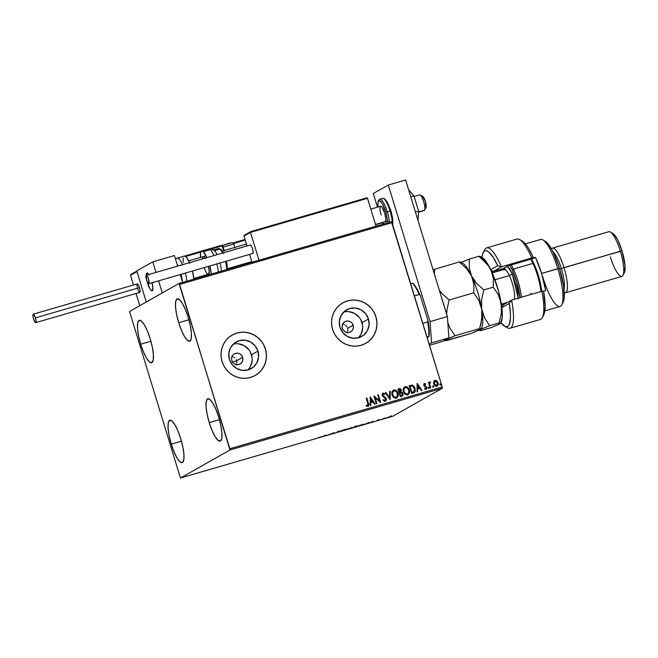 <?xml version="1.0" encoding="UTF-8"?>
<svg xmlns="http://www.w3.org/2000/svg" width="658" height="658" viewBox="0 0 658 658"><rect width="100%" height="100%" fill="white"/><g stroke="black" fill="none" stroke-linecap="round" stroke-linejoin="round"><path stroke-width="0.99" d="M353.19 325.2A5.815 5.634 -119.5 0 1 350.632 331.838A5.815 5.634 -119.5 0 1 342.349 328.35L342.111 326.105L342.736 323.966L344.126 322.247L346.075 321.227L348.279 321.046L350.401 321.737L352.129 323.193L353.19 325.2L353.428 327.445L352.803 329.584L351.413 331.303L349.464 332.331L347.268 332.504L345.137 331.813L343.41 330.357L342.349 328.35A5.815 5.634 -119.5 0 1 344.907 321.721A5.815 5.634 -119.5 0 1 353.19 325.2L347.687 328.309L353.19 325.2M347.901 330.735L347.687 328.309L347.901 330.735M347.103 333.014L347.621 331.92L347.103 333.014M236.888 362.994L236.658 360.74L242.654 357.343A5.815 5.634 -119.5 0 1 240.104 363.981A5.815 5.634 -119.5 0 1 231.822 360.494L231.583 358.248L232.208 356.11L233.598 354.391L235.539 353.371L237.744 353.19L239.874 353.881L241.593 355.336L242.654 357.343L242.892 359.589L242.267 361.727L240.877 363.446L238.936 364.474L236.732 364.647L234.61 363.956L232.883 362.5L231.822 360.494A5.815 5.634 -119.5 0 1 234.38 353.864A5.815 5.634 -119.5 0 1 242.654 357.343L236.658 360.74L236.888 362.994M236.238 365.149L236.666 364.104L236.238 365.149M247.762 369.985A15.299 14.83 60.5 0 0 251.504 354.769L257.952 351.125A15.299 14.83 -119.5 0 1 251.224 368.587A15.299 14.83 -119.5 0 1 229.428 359.416L228.803 353.511L230.448 347.868L234.1 343.361L239.224 340.655L245.015 340.186L250.616 342.004L255.156 345.845L257.952 351.125L258.569 357.031L256.933 362.665L253.272 367.18L248.156 369.878L242.358 370.355L236.765 368.529L232.225 364.688L229.428 359.416A15.299 14.83 -119.5 0 1 236.148 341.954A15.299 14.83 -119.5 0 1 257.952 351.125L251.504 354.769A15.299 14.83 60.5 0 0 233.162 344.2M358.289 337.842A15.299 14.83 60.5 0 0 362.032 322.626L368.48 318.982A15.299 14.83 -119.5 0 1 361.752 336.444A15.299 14.83 -119.5 0 1 339.956 327.273L339.331 321.367L340.976 315.725L344.636 311.218L349.752 308.512L355.55 308.043L361.143 309.86L365.684 313.702L368.48 318.982L369.105 324.887L367.46 330.522L363.8 335.037L358.684 337.735L352.885 338.212L347.292 336.386L342.752 332.545L339.956 327.273A15.299 14.83 -119.5 0 1 346.684 309.811A15.299 14.83 -119.5 0 1 368.48 318.982L362.032 322.626A15.299 14.83 60.5 0 0 343.698 312.056M365.675 343.361L365.7 343.344A23.252 22.537 60.5 0 0 375.891 316.827L375.94 316.794A23.252 22.537 -119.5 0 1 365.725 343.336A23.252 22.537 -119.5 0 1 332.594 329.403L334.338 333.614L336.847 337.414L340.022 340.671L343.747 343.254L347.868 345.063L352.244 346.026L356.702 346.108L361.053 345.302L365.157 343.649L368.834 341.198L371.951 338.056L374.394 334.338L376.063 330.193L376.886 325.776L376.845 321.252L375.94 316.794L374.196 312.583L371.696 308.775L368.513 305.518L364.795 302.943L360.666 301.134L356.291 300.171L351.841 300.089L347.482 300.895L343.386 302.548L339.701 304.991L336.583 308.133L334.141 311.851L332.479 316.005L331.648 320.421L331.69 324.945L332.594 329.403A23.252 22.537 -119.5 0 1 342.81 302.861A23.252 22.537 -119.5 0 1 375.94 316.794L375.891 316.827A23.252 22.537 60.5 0 0 342.76 302.886L342.785 302.877M255.172 375.488L255.139 375.504A23.252 22.537 60.5 0 0 265.363 348.97L265.413 348.937A23.252 22.537 -119.5 0 1 255.197 375.479A23.252 22.537 -119.5 0 1 222.067 361.546L223.802 365.758L226.311 369.557L229.486 372.815L233.212 375.397L237.341 377.207L241.716 378.169L246.166 378.251L250.525 377.445L254.621 375.792L258.306 373.341L261.423 370.199L263.866 366.49L265.528 362.336L266.358 357.919L266.317 353.395L265.413 348.937L263.669 344.726L261.16 340.918L257.985 337.661L254.259 335.087L250.13 333.277L245.763 332.315L241.305 332.232L236.946 333.038L232.85 334.692L229.173 337.143L226.056 340.276L223.613 343.994L221.943 348.148L221.121 352.565L221.154 357.088L222.067 361.546A23.252 22.537 -119.5 0 1 232.282 335.004A23.252 22.537 -119.5 0 1 265.413 348.937L265.363 348.97A23.252 22.537 60.5 0 0 232.233 335.029L232.258 335.021M178.705 322.708L188.904 319.747L178.705 322.708L176.599 314.434L175.538 307.006L175.678 301.561L177.002 298.929L179.313 299.505L182.25 303.206L185.375 309.466L188.204 317.337A22.092 5.322 73.8 0 1 189.627 341.231A22.092 5.322 73.8 0 1 178.705 322.708A22.092 5.322 73.8 0 1 177.282 298.806A22.092 5.322 73.8 0 1 188.204 317.337L190.31 325.611L191.371 333.038L191.231 338.483L189.907 341.115L187.596 340.54L184.659 336.838L181.534 330.579L178.705 322.708M171.269 444.134L181.468 441.164L171.269 444.134L169.155 435.859L168.094 428.432L168.242 422.987L169.567 420.355L171.87 420.931L174.814 424.632L177.931 430.891L180.761 438.754A22.092 5.322 73.8 0 1 182.184 462.656A22.092 5.322 73.8 0 1 171.269 444.134A22.092 5.322 73.8 0 1 169.846 420.232A22.092 5.322 73.8 0 1 180.761 438.754L182.866 447.037L183.936 454.464L183.788 459.909L182.463 462.541L180.152 461.965L177.216 458.264L174.099 452.005L171.269 444.134M140.713 344.216L150.912 341.247L140.713 344.216L138.608 335.934L137.547 328.506L137.686 323.07L139.019 320.43L141.322 321.005L144.267 324.707L147.384 330.966L150.213 338.837A22.092 5.322 73.8 0 1 151.636 362.739A22.092 5.322 73.8 0 1 140.713 344.216A22.092 5.322 73.8 0 1 139.299 320.314A22.092 5.322 73.8 0 1 150.213 338.837L152.319 347.111L153.38 354.539L153.24 359.984L151.916 362.624L149.605 362.04L146.668 358.339L143.543 352.079L140.713 344.216M209.252 422.633L219.451 419.664L209.252 422.633L207.147 414.351L206.086 406.924L206.225 401.479L207.558 398.847L209.861 399.422L212.797 403.124L215.923 409.383L218.752 417.254A22.092 5.322 73.8 0 1 220.175 441.156A22.092 5.322 73.8 0 1 209.252 422.633A22.092 5.322 73.8 0 1 207.838 398.732A22.092 5.322 73.8 0 1 218.752 417.254L220.858 425.529L221.919 432.956L221.779 438.401L220.455 441.033L218.143 440.457L215.207 436.756L212.082 430.496L209.252 422.633M229.938 449.998L442.324 388.228L392.842 416.243L180.448 478.004L229.938 449.998L179.609 284.429L392.004 222.667L442.234 386.978L229.848 448.74L179.017 283.458L129.536 311.473L180.448 478.004L229.938 449.998L229.848 448.74L442.234 386.978L391.411 221.697L179.017 283.458L129.536 311.473L180.448 478.004L392.842 416.243L442.324 388.228L442.234 386.978L442.324 388.228L229.938 449.998M387.069 417.608L391.403 416.333L386.97 417.698M381.961 419.269L385.259 417.962L381.961 419.269M379.222 419.705L376.763 420.733L379.222 419.705M368.908 422.831L363.389 424.665L369.08 422.683M356.241 426.384L352.104 427.947L355.855 426.738L352.104 427.947L355.912 426.705L355.156 426.803L356.315 426.326L356.175 425.882M341.897 430.916L346.174 429.197L341.214 430.636L341.995 430.891L346.174 429.197L341.214 430.636L341.897 430.916M328.671 434.765L334.215 432.668L328.671 434.765M320.989 436.838L318.324 437.735L320.989 436.838M326.138 435.02L321.959 436.715L326.919 435.275L326.236 434.987L321.959 436.715L326.919 435.275L326.138 435.02M337.044 432.347L340.087 431.031L337.044 432.347M345.968 429.493L351.94 427.716L345.82 429.616M357.253 426.211L363.216 424.435L357.105 426.343M373.012 421.391L368.834 423.086L373.793 421.646L373.111 421.359L368.834 423.086L373.793 421.646L373.012 421.391M434.601 380.546L433.597 382.849L434.527 385.341L436.575 386.295L438.138 384.774L437.874 382.175L436.007 380.357L434.798 380.447L433.926 381.295L433.786 383.943C434.264 385.555 435.275 386.32 436.822 386.238L437.126 386.131M429.806 381.92L429.18 383.112L429.024 382.216L428.44 382.388L430.176 388.064L430.76 387.899L429.658 383.803L430.513 381.887L429.69 382.01L429.279 383.055L429.024 382.216L428.44 382.388L430.176 388.064L430.76 387.899L429.674 384.009L430.513 381.887L429.855 381.887M424.106 383.581L423.892 385.711L426.252 387.735L425.932 388.623L424.797 388.327L424.624 388.952L426.326 389.256L426.713 387.151L424.254 384.946L424.5 384.206L425.553 384.527L425.742 383.943L424.056 383.606M413.364 392.958L414.836 392.078L415.346 390.786L414.491 386.871L412.451 385.152L409.227 385.695L411.604 393.468L414.186 392.62L415.116 388.319L412.27 385.119L409.227 385.695L411.604 393.468L413.364 392.958M401.841 396.305L402.959 393.583L401.051 391.995L402.959 393.583L401.051 391.995L401.355 390.079L400.056 388.672L398.921 388.722L401.257 390.136L399.019 388.664L397.95 388.977L400.327 396.749L402.219 396.149L403.066 394.816L402.581 392.801L401.15 391.938L401.026 389.371L399.965 388.565L397.95 388.977L400.327 396.749L402.235 396.141M390.112 399.719L390.268 391.214L389.626 391.395L389.585 397.827L385.942 392.464L385.308 392.653L390.112 399.719L390.268 391.214L389.626 391.395L389.585 397.827L385.942 392.464L385.308 392.653L390.112 399.719M376.886 403.56L375.118 397.777L380.678 402.457L378.301 394.685L377.717 394.858L379.493 400.656L373.925 395.96L376.302 403.732L376.886 403.56L375.118 397.777L380.546 402.499L378.301 394.685L377.717 394.858L379.493 400.656L373.925 395.96L376.302 403.732L376.886 403.56M367.88 406.397C368.916 405.657 369.097 404.621 368.431 403.272L366.827 398.024L366.243 398.197L368.135 404.892L367.625 405.608L366.284 405.238L366.169 405.92L367.88 406.397L368.809 405.04L366.827 398.024L366.243 398.197L367.822 403.362L367.625 405.608L366.284 405.238L366.169 405.92L368.069 406.34M370.232 397.037L370.174 405.517L370.816 405.328L370.832 402.614L372.963 401.997L374.501 404.259L375.134 404.07L370.331 397.004L370.174 405.517L370.816 405.328L370.832 402.614L372.963 401.997L374.501 404.259L375.134 404.07L370.232 397.037M382.602 393.27L382.101 395.343L385.736 398.904L384.979 400.59L383.491 399.579L383.137 400.113L385.366 401.314L386.427 399.883L385.999 398.057L382.726 395.269L383.055 393.961L384.461 394.636L384.774 394.027L383.943 393.311L382.611 393.262L382.027 395.022L382.652 396.322L385.769 399.028L385.177 400.5L383.491 399.579L383.137 400.113L384.387 401.232L385.547 401.257M393.245 390.202L393.764 389.972C391.962 391.074 391.428 392.727 392.143 394.932L393.665 397.383L395.606 398.23L397.473 397.358L398.23 394.636L396.955 391.247L394.479 389.873L393.13 390.276L392.242 391.378L392.143 394.932C392.793 397.152 394.183 398.222 396.313 398.131L396.708 397.983M404.53 386.92L405.048 386.698C403.247 387.792 402.704 389.446 403.428 391.65L404.941 394.101L406.891 394.948L408.758 394.076L409.515 391.354L408.24 387.965L405.756 386.591L404.407 387.003L403.519 388.097L403.428 391.65C404.078 393.871 405.46 394.94 407.59 394.849L407.993 394.701M417.106 383.408L417.049 391.88L417.682 391.699L417.707 388.985L419.837 388.36L421.375 390.622L422.008 390.441L417.205 383.375L417.049 391.88L417.682 391.699L417.707 388.985L419.837 388.36L421.375 390.622L422.008 390.441L417.106 383.408M428.161 388.055L429.148 388.236L428.679 387.266L428.161 388.055L428.851 388.557L429.139 387.776L428.448 387.266L428.161 388.055L428.448 387.266M432.635 386.756L433.622 386.937L433.153 385.966L432.635 386.756L433.318 387.258L433.614 386.468L432.923 385.966L432.635 386.756L432.923 385.966M439.931 384.634L440.909 384.815L440.449 383.844L439.931 384.634L440.613 385.136L440.901 384.346L440.218 383.844L439.931 384.634L440.218 383.844M347.21 327.182L346.503 326.179L347.21 327.182M345.606 325.34L346.503 326.179L345.606 325.34M343.41 324.304L344.562 324.707L343.41 324.304M236.222 359.687L236.658 360.74L236.222 359.687M234.783 357.936L233.837 357.294L234.783 357.936M232.8 356.85L231.698 356.611L232.8 356.85M266.268 353.42L265.363 348.97L263.619 344.759M261.111 340.951L257.936 337.694L254.21 335.111L250.081 333.302L245.714 332.339M241.256 332.265L236.896 333.063L232.8 334.725M258.257 373.374L261.374 370.232L263.817 366.514L265.478 362.369L266.309 357.944M376.795 321.277L375.891 316.827L374.147 312.616M371.647 308.808L368.464 305.551L364.746 302.968L360.617 301.158L356.241 300.196M351.791 300.122L347.432 300.92L343.328 302.581M368.784 341.231L371.902 338.089L374.344 334.371L376.006 330.226L376.837 325.8M362.624 325.562L360.888 319.862M359.235 317.353L354.695 313.512L349.102 311.695M359.408 336.616L361.012 334.174L362.657 328.539M252.096 357.705L250.353 352.005M248.708 349.497L244.167 345.656L238.566 343.838M248.88 368.76L250.484 366.317L252.121 360.683M368.176 406.266L368.71 405.098L368.332 403.329C368.998 404.67 368.809 405.715 367.781 406.455M367.526 405.665L366.185 405.295L367.707 405.575M370.232 397.062L375.019 404.102L370.232 397.07M370.734 402.671L370.709 405.361L370.734 402.671M370.75 398.954L370.734 401.799L372.469 401.265L370.734 401.799L370.849 398.896L372.469 401.265L370.832 401.742L370.75 398.954M373.933 395.984L379.395 400.714L373.95 395.984M377.725 394.882L378.301 394.685L380.571 402.49L378.202 394.742L377.725 394.882M375.019 397.835L376.779 403.593L375.019 397.835M382.907 393.13L384.675 394.076L382.512 393.32M383.038 393.986L382.578 395.195L383.137 393.936L384.461 394.636L384.774 394.027L384.412 394.586L384.675 394.076L384.033 393.5L382.652 393.245M383.334 396.042L382.578 395.195L383.334 396.042M385.366 401.314L386.32 398.748L384.297 396.601L386.32 398.748L385.259 401.372M385.604 401.224L386.328 399.941L386.156 398.625L382.833 395.705L382.956 394.019M385.901 398.115L385.424 397.531M383.844 393.369L383.334 393.163M385.325 392.678L385.942 392.464L389.585 397.827L385.843 392.522L385.325 392.678M389.626 391.42L390.268 391.214L390.112 399.71L390.169 391.263L389.626 391.42M393.764 389.972L393.665 390.029C395.82 389.931 397.218 391 397.868 393.254L397.967 393.196C397.317 390.942 395.919 389.873 393.764 389.972L393.287 390.178M396.313 398.131C398.131 397.054 398.682 395.409 397.967 393.196L397.868 393.254C398.584 395.466 398.032 397.111 396.206 398.189M396.544 398.065L397.991 396.124L397.613 392.563L395.754 390.342L393.336 390.161M396.856 397.893L397.745 396.807M395.754 390.342L395.088 390.038M394.808 389.972L394.372 389.931M393.616 390.951L395.894 391.165L397.383 393.369C397.967 395.145 397.522 396.47 396.05 397.342C394.348 397.399 393.237 396.535 392.727 394.759C392.143 392.99 392.579 391.658 394.035 390.762C395.754 390.712 396.864 391.584 397.383 393.369L396.988 396.716L395.672 397.457L394.298 397.128L392.489 394.241L392.513 392.497L393.426 391.066M393.936 390.819C392.481 391.716 392.045 393.04 392.629 394.816L392.629 394.816C393.139 396.593 394.249 397.448 395.943 397.399L393.936 396.725L392.727 394.759L392.612 392.448L394.035 390.762M402.12 396.206L402.869 395.277L402.852 393.64L401.742 396.363M402.869 395.277L402.992 394.463M401.808 395.409L400.566 395.836L401.915 395.351L400.566 395.836L399.784 392.892L401.035 392.629L402.375 393.747L401.52 395.548M399.735 392.061L398.773 389.602L399.439 392.152L398.773 389.602L400.59 389.84L400.747 391.395L399.439 392.152L398.674 389.659L399.381 389.429L400.78 390.268L399.735 392.061L400.294 391.831M401.331 395.59L400.664 395.779L399.784 392.892L400.566 395.836L399.784 392.892L402.046 393.13L402.449 394.356L401.89 395.368M400.245 391.864L399.834 392.012M405.048 386.698L404.95 386.748C407.105 386.649 408.503 387.718 409.153 389.972L409.251 389.914C408.602 387.661 407.203 386.591 405.048 386.698L404.571 386.896M407.59 394.849C409.416 393.772 409.967 392.127 409.251 389.914L409.153 389.972C409.868 392.184 409.309 393.829 407.491 394.907M407.82 394.784L409.268 392.842L408.898 389.281L407.031 387.06L404.612 386.879M408.133 394.611L409.029 393.525M407.031 387.06L406.373 386.756M406.085 386.69L405.657 386.649M407.499 394.019L405.583 393.846L404.111 392.086L403.699 389.799L404.703 387.792M407.623 393.953L407.327 394.06C405.624 394.117 404.522 393.254 404.012 391.477C403.428 389.709 403.864 388.376 405.32 387.488C407.031 387.43 408.149 388.302 408.667 390.087C409.251 391.872 408.807 393.196 407.327 394.06L407.672 393.92M405.213 387.537C403.765 388.434 403.329 389.766 403.905 391.535L403.905 391.535C404.423 393.311 405.525 394.175 407.228 394.117L405.213 393.443L404.102 391.757L403.897 389.166L405.048 387.587L407.179 387.883L408.667 390.087L408.676 392.719L407.327 394.06M404.9 387.669L405.32 387.488M413.915 392.768L415.288 390.49L414.211 386.641L412.171 385.177L409.235 385.72L412.27 385.119L415.116 388.319L414.137 392.653M413.808 391.847L411.842 392.555L409.959 386.378L411.842 392.555L409.959 386.378L412.188 385.942L414.532 388.491L413.783 391.864M414.071 391.666L411.842 392.555L412.574 392.316L411.941 392.497L410.057 386.32L412.188 385.942L413.709 386.863L414.721 390.416L414.071 391.666L412.476 392.374L413.972 391.724M417.106 383.433L421.893 390.474L417.106 383.433M417.608 389.034L417.583 391.724L417.608 389.034M417.624 385.325L417.608 388.171L419.343 387.636L417.608 388.171L417.723 385.267L419.343 387.636L417.707 388.113L417.624 385.325M424.616 384.149L424.188 385.136L424.616 384.149L425.553 384.527L425.742 383.943L425.487 384.478L425.331 383.779L424.147 383.565M424.583 385.555L425.348 385.966L424.583 385.555M426.335 386.55L425.249 386.024L426.688 387.43L426.335 386.55M424.369 383.466L423.711 385.275L426.22 387.57L425.784 388.689L424.797 388.327L424.624 388.952L426.195 389.33M426.063 389.371L426.688 387.43L425.965 389.429M426.228 389.314L426.614 387.208L424.303 385.391L424.394 384.264M426.787 388.319L426.762 387.718M428.062 388.113L428.35 387.323L429.139 387.776L428.745 388.615M428.851 388.557L429.139 387.776M428.851 388.574L429.041 387.825L428.3 387.34M430.011 381.821L430.513 381.887L430.332 382.553L430.414 381.944L429.74 381.953M429.978 382.619L429.575 384.066L430.653 387.924L429.592 384.198L429.855 382.701M432.536 386.814L432.824 386.024L433.614 386.468L433.219 387.315M433.26 386.131L433.326 387.266L433.614 386.468M435.028 380.365L436.78 380.9L434.65 380.513M436.822 386.238C438.162 385.481 438.573 384.305 438.072 382.693L436.78 380.9L437.965 382.75C438.475 384.362 438.064 385.539 436.723 386.295M436.97 386.213L438.039 384.831L437.776 382.232L436.147 380.497L434.477 380.62M435.909 380.414L435.415 380.349M436.608 385.547L435.185 385.119L434.37 383.779L434.296 382.208L435.144 381.089L434.272 383.828L436.509 385.604L435.078 385.177L434.222 383.639L434.346 381.846L435.333 381.04L437.167 382.142L437.512 384.609L436.509 385.604L434.37 383.779L435.242 381.064L437.488 382.874L436.69 385.53M439.832 384.691L440.12 383.902L440.901 384.346L440.515 385.193M440.556 384.017L440.621 385.152L440.901 384.346M372.469 401.265L370.832 401.742L370.849 398.896L372.469 401.265M419.343 387.636L417.707 388.113L417.723 385.267L419.343 387.636M326.146 435.02L326.286 435.456L326.146 435.02M325.768 435.242L324.361 435.81L325.768 435.242M339.117 431.607L338.418 431.656M341.856 430.455L341.995 430.891L341.856 430.455M349.628 428.226L346.437 429.427L349.628 428.226M355.912 426.705L355.156 426.803M354.259 426.894L355.657 426.557L354.259 426.894M353.519 427.313L355.328 426.877L353.519 427.313M354.868 426.713L355.657 426.557M360.905 424.945L357.713 426.145L360.905 424.945M364.154 424.394L368.324 422.995L364.154 424.394M373.02 421.383L373.16 421.827L373.02 421.383M372.642 421.614L371.235 422.181L372.642 421.614M378.375 420.043L378.202 419.623M389.717 416.695L387.57 417.509L389.717 416.695M351.216 427.412L351.232 427.963M354.72 426.968L355.328 426.877M362.5 424.139L362.517 424.681M367.551 423.036L368.324 422.995M390.712 416.021L390.77 416.53M179.017 283.458L391.411 221.697L392.004 222.667L179.609 284.429L179.017 283.458M152.072 282.776L152.072 282.759A9.302 2.237 73.8 0 1 152.541 290.482L152.87 287.587L152.072 282.776A9.302 2.237 73.8 0 1 152.121 290.852A9.302 2.237 73.8 0 1 147.524 283.055L150.032 289.002L151.266 290.565L152.245 290.803L152.862 287.406L152.014 282.545M136.774 270.907L152.771 261.851L174.444 255.551L152.771 261.851L155.995 272.412L152.771 261.851L136.774 270.907L146.282 301.997L162.271 292.942L146.282 301.997L136.774 270.907M182.653 282.405L180.259 274.559L182.653 282.405M177.668 266.112L174.444 255.551L177.668 266.112M158.586 280.867L162.271 292.942L158.586 280.867M149.021 274.847L147.779 273.284L146.808 273.045L146.15 275.324A9.302 2.237 73.8 0 1 146.931 272.988A9.302 2.237 73.8 0 1 148.807 274.501A9.302 2.237 73.8 0 0 146.931 272.988A9.302 2.237 73.8 0 0 146.512 273.366L146.15 275.324A9.302 2.237 73.8 0 1 146.512 273.366L147.318 273.012L149.103 274.986M147.038 281.303L147.524 283.055A9.302 2.237 73.8 0 1 147.071 281.427A9.302 2.237 73.8 0 0 152.121 290.852L152.13 290.852A9.302 2.237 73.8 0 0 152.541 290.482L151.192 290.499L149.942 288.862L146.981 281.073M418.562 212.156L424.221 210.511A8.143 1.958 -106.2 0 0 424.591 210.19A8.143 1.958 73.8 0 1 423.736 210.437M419.31 195.212A8.143 1.958 73.8 0 1 420.215 194.99A8.143 1.958 73.8 0 1 423.834 202.154A8.143 1.958 73.8 0 1 424.616 210.132A8.143 1.958 73.8 0 1 424.591 210.19L418.578 211.934L424.591 210.19A8.143 1.958 -106.2 0 0 423.563 201.266A8.143 1.958 -106.2 0 0 419.681 194.883L414.129 196.495M385.58 221.532L375.521 224.46L385.58 221.532M251.817 261.613L227.504 268.686L251.817 261.613M208.89 274.098L193.863 278.466L208.89 274.098M422.74 196.495L425.413 201.504L425.997 207.418A5.815 1.398 -106.2 0 0 426.022 207.377A5.815 1.398 -106.2 0 0 425.463 201.677A5.815 1.398 -106.2 0 0 422.88 196.561L420.215 194.99M424.649 210.075L425.997 207.418M233.491 243.509L245.237 240.088L233.491 243.509M130.481 275.25L133.467 285.021L130.481 275.25L136.979 271.573L146.282 301.997L139.784 305.674L136.05 293.468L139.784 305.674L146.282 301.997L136.938 271.31L130.481 275.25L130.786 274.468L130.481 275.25M185.614 256.472L200.772 252.055L185.614 256.472M224.156 250.534L222.7 245.714L211.555 248.921L222.182 245.829L223.662 250.673L221.836 245.245L209.145 248.938L221.836 245.245L222.7 245.714A0.699 0.674 -119.5 0 1 222.684 245.73L222.684 245.73A0.699 0.674 60.5 0 0 221.853 245.245M175.423 258.75L176.319 258.487M184.725 256.044L201.299 251.224M222.289 245.87L223.375 245.59M245.047 239.463L232.948 242.983L245.039 239.463M244.595 235.112L244.003 236.049L247.021 245.944L244.003 236.049L250.501 232.373L259.005 260.198L250.501 232.373L367.526 198.338L376.039 226.163L367.526 198.338L366.843 197.885L250.797 231.6L366.522 197.943M249.604 254.391L252.006 262.238L249.604 254.391M244.093 235.498L244.003 236.049L250.501 232.373L250.501 231.871L250.501 232.373L367.526 198.338L366.843 197.885M231.41 242.794L223.95 245.006A1.859 1.801 60.5 0 0 222.807 246.051A1.859 1.801 -119.5 0 1 223.556 245.179L223.523 245.195M222.774 245.944L223.572 245.163L230.892 242.818C232.521 242.522 233.475 242.917 233.738 244.011L223.128 247.112L233.697 243.986M231.361 242.761L229.831 243.082M229.181 243.254L227.75 243.674M227.01 243.904L224.551 244.743M189.545 262.657A15.118 3.635 -106.2 0 0 184.314 256.061L177.232 258.125A15.118 3.635 73.8 0 1 182.463 264.713A15.118 3.635 -106.2 0 0 177.191 258.142M178.079 265.988A12.79 3.076 -106.2 0 0 177.043 264.064M193.929 279.124A15.118 3.635 -106.2 0 0 192.432 271.022L193.954 279.486M185.35 273.078A15.118 3.635 73.8 0 1 186.839 281.188M189.849 263.356L186.675 257.558L185.704 256.538L184.125 256.143M183.212 257.944L183.187 262.452M182.274 281.172A12.79 3.076 -106.2 0 0 181.057 274.328M213.965 255.551A15.118 3.635 -106.2 0 0 210.33 249.621L203.248 251.677L201.603 251.035L200.616 252.606L200.526 257.41A15.118 3.635 73.8 0 1 201.652 251.019A15.118 3.635 73.8 0 1 203.248 251.677L210.33 249.621A4.647 4.195 -47.3 0 1 214.286 250.451A4.647 4.195 -47.3 0 1 214.492 250.657L219.904 249.086A1.16 1.045 -47.3 0 1 221.195 249.834L221.952 250.706M205.51 258.701L204.26 257.007A9.302 2.237 73.8 0 1 205.156 258.117M208.504 274.46L209.228 271.318L208.422 266.375A9.302 2.237 73.8 0 1 208.471 274.468L193.888 278.712M222.511 253.075A12.79 3.076 -106.2 0 0 219.904 249.086A12.79 3.076 -106.2 0 0 218.555 248.527L220.899 249.292A1.16 1.045 132.7 0 0 219.904 249.086L214.492 250.657A12.79 3.076 73.8 0 1 217.091 254.646M210.33 249.621A15.118 3.635 -106.2 0 0 208.734 248.963L212.509 249.259L214.286 250.459A4.647 4.195 132.7 0 0 210.33 249.621M203.248 251.677A15.118 3.635 73.8 0 1 206.883 257.615L203.248 251.677M209.77 265.98A15.118 3.635 73.8 0 1 211.267 274.082L209.77 265.98M218.349 272.025A15.118 3.635 -106.2 0 0 216.852 263.916M202.499 258.89A9.302 2.237 73.8 0 1 203.273 256.604A9.302 2.237 73.8 0 1 204.26 257.007L203.248 256.612M220.068 262.986A12.79 3.076 73.8 0 1 221.343 271.154M226.763 269.574A12.79 3.076 -106.2 0 0 225.488 261.407M222.758 251.948L223.588 253.527M226.442 261.761L227.232 265.914M227.405 267.724L227.405 269.393M207.492 274.065A9.302 2.237 73.8 0 1 204.177 267.609M214.492 250.657A4.647 4.195 132.7 0 0 214.286 250.451L214.755 250.928M35.738 322.642L139.759 292.391A4.417 1.061 -106.2 0 0 139.48 287.612A4.417 1.061 -106.2 0 0 137.292 283.902L33.27 314.162A4.417 1.061 73.8 0 1 35.45 317.863L139.48 287.612L35.45 317.863A4.417 1.061 73.8 0 1 35.738 322.642A4.417 1.061 73.8 0 1 33.55 318.941A4.417 1.061 73.8 0 1 33.27 314.162M33.55 318.941L35.326 322.502L35.951 322.436L36.083 321.005L35.178 317.049L33.418 314.162L32.916 315.799L33.55 318.941M139.611 292.391L140.113 290.754L139.48 287.612L137.983 284.338L137.078 284.116M136.971 284.453L137.16 287.028M137.58 288.689L137.851 289.495M138.147 290.26L139.356 292.251M252.721 253.478A4.417 1.061 -106.2 0 0 252.779 253.47A4.417 1.061 -106.2 0 0 252.836 253.445L148.807 283.697A4.417 1.061 73.8 0 1 148.749 283.721A4.417 1.061 73.8 0 1 146.528 279.897A4.417 1.061 73.8 0 1 146.232 275.258A4.417 1.061 73.8 0 1 146.282 275.241A4.417 1.061 73.8 0 1 148.502 279.066A4.417 1.061 73.8 0 1 148.807 283.697L252.836 253.445A4.417 1.061 -106.2 0 0 252.532 248.806A4.417 1.061 -106.2 0 0 250.311 244.982A4.417 1.061 -106.2 0 0 250.254 245.006L146.347 275.225M148.807 283.697L148.469 278.943L147.277 276.113L146.232 275.258L146.57 280.02L147.762 282.841L148.807 283.697M252.623 253.47L253.149 252.433L252.499 248.691L251.307 245.862L250.254 245.006M408.676 189.948L413.931 195.829L410.756 196.75L413.931 195.829L418.628 211.218L415.461 212.139L418.628 211.218L417.995 220.438L418.628 211.218L413.931 195.829L408.676 189.948M405.632 179.996L447.382 316.547L448.904 337.834L442.406 341.51L429.485 345.269L442.406 341.51L448.904 337.834L431.566 342.876L429.164 344.233L431.566 342.876L448.904 337.834L447.382 316.547L430.044 321.589L431.566 342.876L430.044 321.589L388.294 185.038L430.044 321.589L447.382 316.547L405.632 179.996L388.294 185.038L405.632 179.996M382.685 224.23L382.224 222.725L382.685 224.23M377.47 207.163L373.3 193.526L388.294 185.038L373.3 193.526L377.47 207.163M384.93 221.861L385.613 221.475L385.859 218.843L384.691 213.052A8.143 1.958 73.8 0 1 385.21 221.861L385.218 221.861M382.578 198.412A15.118 3.635 73.8 0 1 390.087 211.07L390.951 210.873L391.658 213.529M377.996 207.007L377.988 201.759L378.621 200.106L379.798 199.218A15.118 3.635 73.8 0 1 387.274 211.892L385.942 212.345L382.183 203.421L379.526 200.649L378.358 201.307L378.029 202.384L378.046 206.99A13.95 3.356 73.8 0 1 380.102 200.92A13.95 3.356 73.8 0 1 385.942 212.345L387.274 211.892A15.118 3.635 -106.2 0 0 379.756 199.226M387.274 211.892L390.087 211.07A15.118 3.635 -106.2 0 0 382.619 198.395L384.091 198.51L386.871 201.364L390.951 210.873L387.274 211.892A15.118 3.635 73.8 0 1 389.413 222.272M392.316 223.704A15.118 3.635 -106.2 0 0 390.087 211.07M385.308 199.637L389.133 205.929M392.25 216.128L392.834 224.255M385.942 212.345L387.965 222.7M383.696 224.666L382.594 222.618M381.188 215.034A8.143 1.958 73.8 0 1 380.669 206.225A8.143 1.958 73.8 0 1 384.691 213.052L381.936 207.031L380.949 206.225L380.266 206.612M232.488 361.949L236.658 360.74L232.488 361.949M412.739 283.203L410.666 283.713L412.426 283.195A31.395 7.559 73.8 0 1 419.286 294.463L420.396 295.796L427.865 320.216L427.684 321.935L422.781 323.358L427.684 321.935A31.395 7.559 73.8 0 1 428.72 336.493L427.132 337.57L429.024 336.493A30.696 7.394 -106.2 0 0 427.865 320.216L429.131 329.485L428.72 336.493A31.395 7.559 -106.2 0 0 427.684 321.935L427.865 320.216L420.396 295.796A30.696 7.394 -106.2 0 0 412.739 283.203L416.465 288.039L420.396 295.796L419.286 294.463A31.395 7.559 -106.2 0 0 412.426 283.195L412.739 283.203M414.392 295.886L419.286 294.463L414.392 295.886M426.96 337.003L428.72 336.493L426.96 337.003M504.579 326.146L507.244 327.717A41.857 10.076 -106.2 0 0 511.595 300.106L509.284 303.42A39.529 9.516 73.8 0 1 504.579 326.146A39.529 9.516 73.8 0 1 500.968 322.7L505.105 326.426L506.808 326.755L508.223 326.064L509.325 324.386L510.444 318.233L510.435 313.924L509.284 303.42L501.922 307.59L509.284 303.42L511.595 300.106A41.857 10.076 73.8 0 1 510.008 328.276A41.857 10.076 73.8 0 1 505.837 326.681M503.164 269.722A17.437 4.203 73.8 0 1 503.436 268.999A17.437 4.203 73.8 0 1 504.069 268.283A17.437 4.203 -106.2 0 0 503.164 269.722M504.308 268.143A19.765 4.762 -106.2 0 0 504.184 269.426L504.957 268.9L504.793 269.443M522.033 240.993L526.244 244.941L528.58 248.37L533.367 257.665L532.232 258.298L535.48 257.36A34.882 8.398 73.8 0 1 541.575 273.44L559.497 268.365A32.555 7.838 -106.2 0 0 545.564 241.502L542.899 239.931A34.882 8.398 73.8 0 1 557.836 268.711A34.882 8.398 -106.2 0 0 540.596 239.463L525.388 243.888M565.502 292.769A23.252 5.601 73.8 0 1 564.243 292.604A23.252 5.601 -106.2 0 0 564.005 267.609A23.252 5.601 73.8 0 1 565.502 292.769L621.843 276.376A23.252 5.601 -106.2 0 0 620.354 251.224L561.34 268.522A20.933 5.042 73.8 0 1 563.988 289.446A20.933 5.042 -106.2 0 0 561.34 268.522L559.695 268.999L561.34 268.522A20.933 5.042 -106.2 0 0 553.016 251.718A20.933 5.042 73.8 0 1 561.34 268.522L564.005 267.609A23.252 5.601 -106.2 0 0 551.536 248.921A23.252 5.601 73.8 0 1 552.514 248.107A23.252 5.601 73.8 0 1 564.005 267.609L622.016 250.871A20.933 5.042 -106.2 0 0 613.059 233.606L610.394 232.027A23.252 5.601 73.8 0 1 620.354 251.224A23.252 5.601 -106.2 0 0 608.856 231.723L552.514 248.107M483.967 251.479A41.857 10.076 73.8 0 1 486.632 247.893A41.857 10.076 73.8 0 1 501.412 266.803L531.754 257.977A41.857 10.076 -106.2 0 0 516.974 239.068L486.632 247.893M510.008 328.276L540.35 319.451A41.857 10.076 -106.2 0 0 541.937 291.288L511.595 300.106L503.411 304.736A17.437 4.203 73.8 0 1 503.189 304.835A17.437 4.203 73.8 0 1 501.421 304.136A17.437 4.203 -106.2 0 0 503.411 304.736L501.922 307.59A19.765 4.762 73.8 0 1 501.815 307.64L503.411 304.736L511.595 300.106L541.937 291.288A41.857 10.076 73.8 0 1 542.389 317.501L543.788 314.746A39.529 9.516 -106.2 0 0 543.549 290.968L545.161 306.801L543.771 314.787M483.194 252.598A39.529 9.516 73.8 0 1 497.744 265.676L501.412 266.803L493.229 271.433A17.437 4.203 -106.2 0 0 492.332 272.873A17.437 4.203 73.8 0 1 493.229 271.433L501.412 266.803A41.857 10.076 -106.2 0 0 484.601 249.843L483.194 252.598A39.529 9.516 73.8 0 0 481.993 257.442L482.808 253.494L483.836 251.619L485.193 250.731L486.846 250.863L488.746 251.998L493.081 257.163L497.744 265.676L490.753 269.632L497.744 265.676L501.412 266.803L535.48 257.36L533.671 258.38L508.749 265.626L504.069 268.283L493.229 271.433L504.069 268.283L508.749 265.626L533.671 258.38L535.48 257.36L541.575 273.44A34.882 8.398 73.8 0 1 545.663 290.663L543.598 291.264L545.663 290.663L541.575 273.44L557.836 268.711A34.882 8.398 73.8 0 1 561.776 304.827A34.882 8.398 73.8 0 1 542.842 277.199M544.873 310.872L560.073 306.455A34.882 8.398 -106.2 0 0 557.836 268.711L559.497 268.365L563.602 286.304L564.186 297.877L562.648 302.877M545.441 241.428L548.492 244.282L553.041 251.767L559.497 268.365A32.555 7.838 -106.2 0 1 563.174 302.071L561.776 304.827M543.549 290.968L541.937 291.288L543.549 290.968M504.168 269.945L504.365 267.79M612.409 233.327L614.942 235.391L617.87 240.203L622.016 250.871L625.026 265.75L624.393 272.527A20.933 5.042 -106.2 0 0 622.016 250.871L620.354 251.224A23.252 5.601 73.8 0 1 622.978 275.291A23.252 5.601 73.8 0 1 610.353 256.883M533.367 257.665A39.529 9.516 -106.2 0 0 522.403 241.198L519.738 239.627A41.857 10.076 73.8 0 1 531.754 257.977L533.367 257.665M493.229 271.433L491.016 270.191L493.229 271.433M513.437 269.081A25.58 6.161 -106.2 0 0 511.25 264.903A25.58 6.161 73.8 0 1 513.437 269.081L532.939 263.406L533.975 263.768A24.42 5.881 -106.2 0 0 531.434 259.03L537.273 272.009L539.914 281.163L541.666 291.362A24.42 5.881 -106.2 0 0 533.975 263.768L532.939 263.406A25.58 6.161 -106.2 0 0 530.751 259.227A25.58 6.161 73.8 0 1 532.939 263.406L513.437 269.081A25.58 6.161 73.8 0 1 521.416 297.251A25.58 6.161 -106.2 0 0 513.437 269.081L512.302 270.076L513.437 269.081M509.761 265.339A24.42 5.881 73.8 0 1 512.302 270.076L517.032 282.866L519.993 297.663A24.42 5.881 73.8 0 0 512.302 270.076L509.761 265.339M518.191 298.913L517.969 293.55L516.727 286.773L512.089 273.193A2.788 1.489 -25.2 0 1 509.382 275.57L494.956 279.765L509.382 275.57A16.277 3.915 -106.2 0 1 514.301 299.324A16.277 3.915 -106.2 0 0 509.382 275.57A2.788 1.489 154.8 0 0 512.089 273.193L518.233 298.181M503.789 269.648A16.277 3.915 -106.2 0 1 509.382 275.57A16.277 3.915 -106.2 0 0 504.176 269.426L492.242 272.897M460.789 262.123L459.268 261.983L433.071 269.739L459.268 261.983L466.415 268.423L471.547 275.949L473.875 284.297L473.776 292.843L449.159 299.999L442.003 293.558L439.133 289.948L442.003 293.558L449.159 299.999L473.776 292.843L478.802 300.426L481.73 309.26L482.125 313.989L480.957 323.736L479.633 328.597L455.015 335.753L449.982 328.169L447.827 322.741L449.982 328.169L455.015 335.753L479.633 328.597L481.097 329.049L470.972 333.499L446.354 340.655L444.833 340.523L445.655 339.668L455.015 335.753L444.586 339.939M434.346 273.909L434.65 269.147L434.346 273.909M446.659 314.606L446.955 309.754L449.159 299.999L446.955 309.754L446.659 314.606M445.359 340.663L470.972 333.499L489.692 325.669L484.658 318.085L481.73 309.26L481.837 318.842L479.633 328.597L481.154 328.729L480.332 329.584A34.882 8.398 73.8 0 1 477.585 329.304M481.195 328.786L481.195 328.786A34.882 8.398 73.8 0 0 481.73 309.26A34.882 8.398 -106.2 0 0 471.547 275.949L473.875 284.297L473.776 292.843L478.802 300.426L481.73 309.26L481.631 299.67L483.836 289.915L476.68 283.475L471.547 275.949A34.882 8.398 -106.2 0 0 462.714 263.249L460.748 262.09M481.179 328.934L481.582 328.145A34.882 8.398 -106.2 0 0 481.73 309.26L481.631 299.67L483.836 289.915L493.278 287.168L498.312 294.759L501.24 303.585L502.219 317.329L500.73 323.07M460.329 262.813L460.329 262.813A34.882 8.398 73.8 0 1 471.547 275.949L469.22 267.6L469.319 259.055L461.192 262.353L469.319 259.055L478.769 256.307L482.52 259.392L488.804 266.367L492.686 273.942L498.419 290.746L501.24 303.585A34.882 8.398 -106.2 0 0 491.057 270.274A34.882 8.398 -106.2 0 0 482.215 257.574L480.25 256.414M460.255 261.983L459.268 261.983L466.415 268.423L471.547 275.949A34.882 8.398 73.8 0 1 481.73 309.26L484.658 318.085L489.692 325.669L499.134 322.922L500.598 323.374L498.772 324.18M444.833 340.523L446.543 338.829M441.576 297.811L444.232 306.505M499.833 323.909L490.481 327.824L481.031 330.571L479.509 330.439L480.332 329.584L489.692 325.669L499.134 322.922L500.656 323.062L499.833 323.909L490.481 327.824L481.031 330.571L479.509 330.439L480.332 329.584M481.755 257.336L486.139 261.596L491.057 270.274L493.385 278.63L493.278 287.168L498.312 294.759L500.096 298.995L501.635 308.314L501.338 313.175L499.134 322.922L501.338 313.175L501.24 303.585A34.882 8.398 -106.2 0 1 501.092 322.469L500.689 323.259M479.764 256.307L478.769 256.307L485.925 262.756L488.804 266.367L491.057 270.274L493.385 278.63L493.278 287.168L483.836 289.915L476.68 283.475L473.801 279.864L471.547 275.949L469.22 267.6L469.319 259.055L478.769 256.307L480.291 256.447M480.036 330.579L479.509 330.439M540.917 291.576A25.58 6.161 -106.2 0 0 532.939 263.406A25.58 6.161 73.8 0 1 540.917 291.576M507.45 266.367L512.089 273.193L509.407 268.448L507.005 266.112M504.735 267.806L504.456 269.698M504.48 269.393L504.711 267.913M531.425 294.34A25.58 6.161 73.8 0 1 530.883 293.221M338.574 431.747L338.434 431.303M337.702 431.78L337.57 431.335M339.183 431.549L339.043 431.105M355.707 426.516L355.567 426.071M355.378 426.836L355.238 426.392M368.464 422.888L368.324 422.444M378.827 420.067L378.695 419.623M384.691 418.455L384.552 418.011M391.461 416.267L391.321 415.823M375.578 224.658L387.833 221.096M251.882 261.843L227.504 268.933M246.446 244.052L222.314 251.068M206.028 255.806L188.69 260.848M370.816 209.096L380.678 206.225M424.616 210.132L426.022 207.377M137.168 270.841L130.901 274.386M224.329 251.043L222.7 245.714L221.836 245.245L209.145 248.938M244.422 235.186L250.69 231.641M366.572 197.926L250.764 231.608M233.738 244.011L234.996 248.14M177.232 258.125L175.497 258.997M213.143 250.106L218.555 248.527M201.652 251.019L208.734 248.963M220.899 249.292L223.309 252.836M226.336 261.16L227.495 269.361M252.779 253.47L148.749 283.721M250.311 244.982L146.282 275.241M379.798 199.218L382.619 198.395M382.545 222.634L383.277 224.057M390.951 210.873L392.768 218.9L392.793 225.25M622.978 275.291L624.384 272.544M479.106 330.209L479.55 330.464M501.33 304.161L507.705 302.31"/></g></svg>
